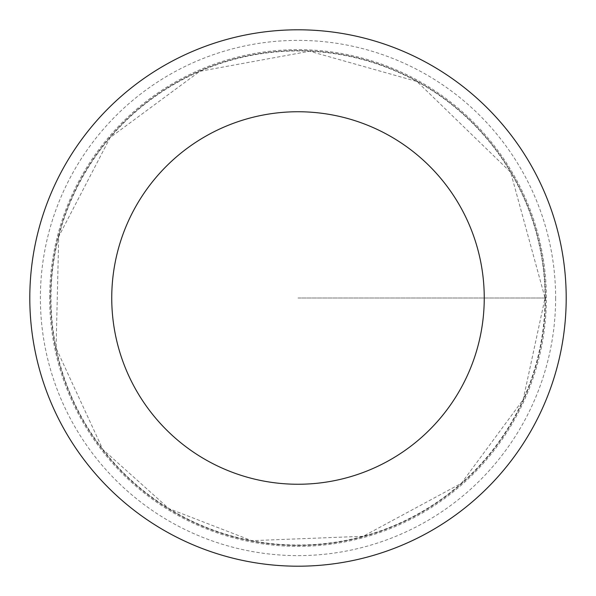 <?xml version="1.0" encoding="UTF-8"?>
<svg xmlns="http://www.w3.org/2000/svg" width="596" height="596" viewBox="0 0 596 596"><rect width="100%" height="100%" fill="white"/><g stroke="black" fill="none" stroke-linecap="round" stroke-linejoin="round"><path stroke-width="0.45" stroke-dasharray="2.98 2.23" d="M545.437 298A247.437 247.437 0 0 1 174.285 512.284A247.437 247.437 0 0 1 174.285 83.716A247.437 247.437 0 0 1 545.437 298A247.437 247.437 0 0 1 174.285 512.284A247.437 247.437 0 0 1 174.285 83.716A247.437 247.437 0 0 1 545.437 298M566.2 298A268.2 268.2 0 0 1 163.9 530.269A268.2 268.2 0 0 1 163.9 65.731A268.2 268.2 0 0 1 566.2 298M49.632 298A248.368 248.368 0 0 1 298 49.632A248.368 248.368 0 0 1 546.368 298A248.368 248.368 0 0 1 298 546.368A248.368 248.368 0 0 1 49.632 298M298 298L546.368 298L298 298M545.042 298A247.042 247.042 0 0 1 174.479 511.942A247.042 247.042 0 0 1 174.479 84.058A247.042 247.042 0 0 1 545.042 298L523.154 399.663L461.371 483.311L363.188 536.288L251.706 540.669L168.921 508.641L102.795 449.414L56.091 348.094L58.721 236.56L110.148 137.557L199.891 71.274L309.637 51.234L417.014 81.518L510.638 172.244L545.042 298M555.621 298A257.621 257.621 0 0 1 169.189 521.105A257.621 257.621 0 0 1 169.189 74.895A257.621 257.621 0 0 1 555.621 298"/><path stroke-width="0.89" d="M484.25 298A186.25 186.25 0 0 1 204.875 459.3A186.25 186.25 0 0 1 204.875 136.7A186.25 186.25 0 0 1 484.25 298M566.2 298A268.2 268.2 0 0 1 163.9 530.269A268.2 268.2 0 0 1 163.9 65.731A268.2 268.2 0 0 1 566.2 298"/></g></svg>
